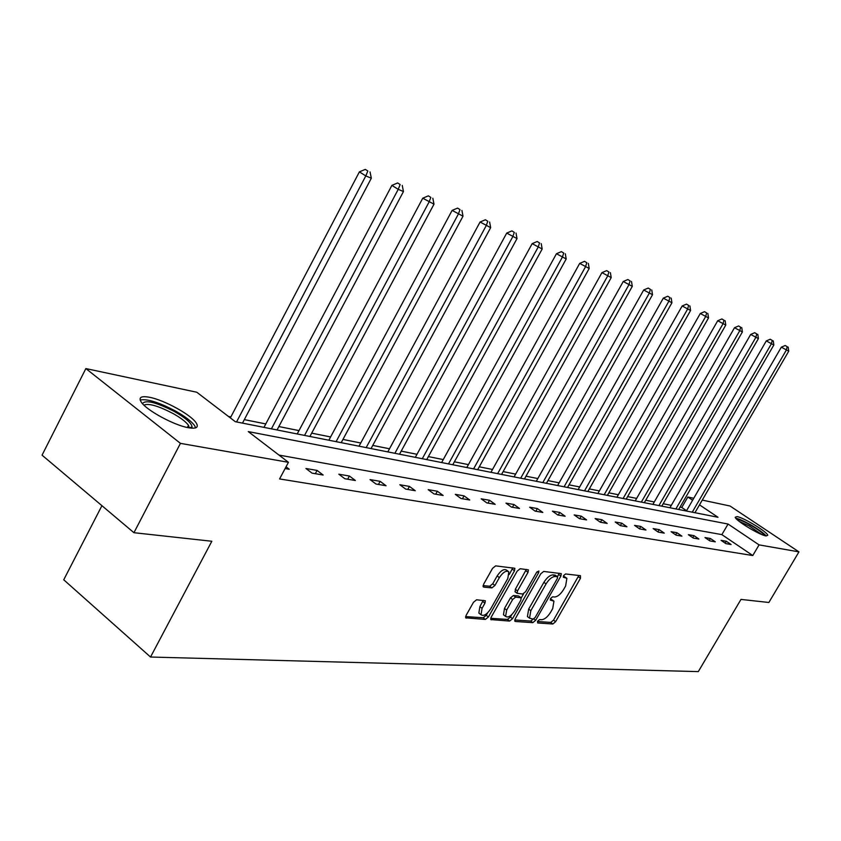 <?xml version="1.0" encoding="UTF-8"?>
<svg xmlns="http://www.w3.org/2000/svg" width="841" height="841" viewBox="0 0 841 841"><rect width="100%" height="100%" fill="white"/><g stroke="black" fill="none" stroke-linecap="round" stroke-linejoin="round"><path stroke-width="1.26" d="M537.62 621.194L537.662 622.971L552.831 624.001L555.617 621.699L580.469 578.272L580.469 575.686L565.604 573.961L563.628 575.58L563.354 577.273L566.876 578.293L565.636 585.967L563.544 589.625C560.579 594.324 557.572 596.784 554.545 597.005L552.579 596.816L550.592 598.445L550.319 600.096L553.956 601.126L552.695 608.621L550.613 612.259C547.659 616.947 544.653 619.428 541.593 619.701L539.607 619.565L537.62 621.194M149.498 397.278C164.237 400.001 191.296 414.897 196.237 422.991C198.939 427.438 196.342 429.015 188.458 427.722C174.245 425.399 146.408 410.292 141.246 402.093C138.323 397.351 141.078 395.743 149.498 397.278M737.063 516.595C743.812 517.657 767.455 532.027 767.77 535.286L766.025 535.927C759.507 535.044 735.455 520.453 735.192 517.236L737.063 516.595M476.595 599.791L473.494 602.272L466.093 615.433L465.704 617.841L485.373 619.439L488.411 617L514.492 570.797L514.86 568.295L495.664 565.867L492.574 568.316L483.564 584.337L483.722 587.113L491.88 587.901L494.939 585.462L499.365 577.599C503.055 572.153 506.208 570.219 508.826 571.817L507.817 578.492L490.629 608.968C486.855 614.498 483.659 616.421 481.031 614.739L482.072 608.306L484.942 603.207L485.331 600.768L476.595 599.791M702.267 500.09L730.03 506.009L798.95 551.875L768.863 602.482L740.984 599.412L698.303 671.612L150.528 657.031L211.827 541.257L133.94 532.7L180.437 443.365L85.866 368.579L196.794 392.242L235.312 421.698L718.004 517.278L699.502 504.852M798.95 551.875L759.066 544.884L728.064 524.048L248.263 431.591L288.442 462.308L180.437 443.365M288.442 462.308L279.58 478.939L752.779 555.544L759.066 544.884M515.197 618.871L515.291 621.467L532.816 622.645L535.675 620.301L560.894 576.053L561.273 573.625L543.696 571.428L540.784 573.772L515.197 618.871M509.604 621.078L490.787 619.565L491.176 617.189L517.204 571.102L520.201 568.716L528.4 569.851L528.022 572.332L517.52 590.897L517.131 593.315L522.713 594.04L525.646 591.665L536.526 572.49L538.881 570.997L538.618 572.721L512.547 618.682L509.604 621.078L507.459 619.449L490.713 618.293M133.94 532.7L42.05 455.16L85.866 368.579M101.929 505.683L63.737 579.785L150.528 657.031M686.55 510.708L681.778 507.47L680.022 507.123M671.297 505.367L663.181 503.738M654.277 501.951L645.73 500.237M636.648 498.408L627.617 496.6M618.345 494.739L608.831 492.826M599.36 490.923L589.32 488.905M579.649 486.96L569.042 484.837M559.149 482.85L547.943 480.6M537.83 478.561L525.993 476.185M515.638 474.114L503.118 471.591M492.521 469.467L479.275 466.808M468.416 464.621L454.382 461.804M443.26 459.575L428.384 456.589M416.978 454.298L401.21 451.123M389.499 448.779L372.752 445.415M360.736 442.997L342.949 439.433M330.608 436.952L311.685 433.147M298.986 430.603L278.855 426.555M265.788 423.927L244.332 419.627M230.876 416.926L228.426 416.432M681.778 507.47L687.833 497.01L693.751 498.271M692.627 500.227L687.833 497.01M752.779 555.544L721.872 534.624L278.991 455.086M721.872 534.624L728.064 524.048M286.045 466.808L289.23 469.246L285.12 468.553M305.945 468.5L317.089 470.424L323.144 475.028L312.032 473.136L305.945 468.5M338.807 474.187L349.393 476.017L355.375 480.516L344.81 478.718L338.807 474.187M370.051 479.591L380.132 481.336L386.051 485.741L375.99 484.027L370.051 479.591M399.822 484.742L409.43 486.413L415.265 490.724L405.677 489.084L399.822 484.742M428.206 489.662L437.373 491.249L443.133 495.465L433.988 493.909L428.206 489.662M455.296 494.35L464.053 495.864L469.741 499.996L461.005 498.513L455.296 494.35M481.189 498.829L489.567 500.279L495.17 504.327L486.823 502.907L481.189 498.829M505.956 503.118L513.967 504.505L519.507 508.479L511.517 507.112L505.956 503.118M529.662 507.218L537.346 508.553L542.813 512.442L535.16 511.139L529.662 507.218M552.39 511.149L559.759 512.432L565.152 516.248L557.814 514.997L552.39 511.149M574.182 514.923L581.257 516.153L586.587 519.906L579.544 518.697L574.182 514.923M595.113 518.55L601.904 519.717L607.17 523.407L600.4 522.25L595.113 518.55M615.223 522.03L621.751 523.155L626.944 526.781L620.437 525.667L615.223 522.03M634.556 525.373L640.831 526.455L645.962 530.019L639.707 528.947L634.556 525.373M653.163 528.59L659.207 529.641L664.274 533.131L658.251 532.111L653.163 528.59M671.076 531.691L676.9 532.7L681.904 536.138L676.101 535.149L671.076 531.691M688.348 534.687L693.962 535.654L698.903 539.039L693.31 538.082L688.348 534.687M704.989 537.567L710.414 538.503L715.292 541.825L709.899 540.91L704.989 537.567M721.063 540.342L726.288 541.247L731.113 544.516L725.899 543.633L721.063 540.342M726.288 541.247L725.184 543.139M710.414 538.503L709.257 540.479M693.962 535.654L692.763 537.714M676.9 532.7L675.659 534.844M659.207 529.641L657.914 531.88M640.831 526.455L639.486 528.8M621.751 523.155L620.343 525.604M601.904 519.717L600.453 522.261M581.257 516.153L579.785 518.739M559.759 512.432L558.256 515.081M537.346 508.553L535.822 511.254M513.967 504.505L512.421 507.27M489.567 500.279L487.99 503.107M464.053 495.864L462.455 498.755M437.373 491.249L435.743 494.203M409.43 486.413L407.769 489.441M380.132 481.336L378.45 484.448M349.393 476.017L347.669 479.202M317.089 470.424L315.333 473.693M553.21 600.569L550.466 598.855L552.59 600.432M566.172 577.778L563.449 576.074L565.594 577.63M537.452 621.51L550.739 622.424L553.525 620.122L578.85 575.496M557.457 576.737L559.254 573.226M514.734 619.954L530.703 621.047L533.31 619.102M533.162 619.102L535.17 617.462L557.331 578.545L557.604 576.852L555.228 576.474C552.148 576.632 549.089 579.113 546.051 583.917L530.808 610.713L529.546 618.188L533.162 619.102M555.523 575.391L557.32 576.705M528.243 617.21L527.423 616.59L528.674 609.105L543.896 582.329C546.934 577.536 549.993 575.055 553.073 574.897L555.165 575.128M515.239 591.896L515.344 589.268L526.35 569.42M523.575 593.82L521.252 597.919M511.749 614.676L510.403 617.052L512.547 618.682M506.66 610.072L505.62 616.411C508.132 617.967 511.212 616.064 514.85 610.703L520.8 600.222L521.189 597.825L515.607 597.11L512.642 599.507L506.66 610.072L504.495 608.432L503.465 614.782L504.222 615.36M520.915 597.615L518.55 595.954L520.705 597.573M504.495 608.432L510.466 597.877L513.441 595.491L518.55 595.954M507.459 619.449L510.403 617.052M479.706 613.72L478.855 613.068L479.885 606.634L483.239 600.348M508.059 571.239L506.618 570.177C504.001 568.579 500.847 570.503 497.157 575.948L499.365 577.599M483.06 585.599L489.672 586.24L492.731 583.801L497.157 575.948M509.299 574.456L512.8 567.854M465.62 616.569L483.207 617.778L486.235 615.339L487.643 612.837M694.939 512.716L788.732 351.17L781.331 347.165L686.372 511.013M787.197 346.692L785.21 345.504L787.197 346.692L786.293 350.15L692.259 512.18M788.175 347.102L788.732 351.17M781.331 347.165L785.21 345.504M678.655 509.488L773.836 344.999L766.288 340.92L669.92 507.754M772.248 340.437L770.24 339.228L772.248 340.437L771.302 343.948L675.891 508.942M773.257 340.857L773.836 344.999M766.288 340.92L770.24 339.228M661.793 506.145L758.403 338.597L750.687 334.434L652.879 504.379M756.753 333.94L754.713 332.71L756.753 333.94L755.775 337.504L658.923 505.578M757.804 334.382L758.403 338.597M750.687 334.434L754.713 332.71M736.916 519.423C739.06 519.433 743.391 521.22 749.909 524.784C758.077 529.483 762.966 533.078 764.564 535.559M761.767 534.529L749.352 526.024L739.176 521.346M766.193 535.959C763.512 532.91 758.046 529.042 749.815 524.332C743.391 520.8 738.713 518.75 735.77 518.214M142.476 403.627C145.493 399.559 156.216 402.24 174.634 411.648C185.872 418.124 191.685 423.233 192.063 426.965L191.37 428.143M189.341 427.88L188.479 425.315C185.987 421.867 180.899 417.966 173.214 413.614C158.455 405.919 148.689 403.081 143.895 405.11M195.648 427.848L194.628 425.662C191.548 421.383 185.23 416.547 175.685 411.144C158.981 402.334 147.143 398.623 140.163 400.022M644.311 502.687L742.393 331.964L734.508 327.717L635.218 500.889M740.679 327.202L738.619 325.961L740.679 327.202L739.67 330.839L641.336 502.098M741.773 327.664L742.393 331.964M734.508 327.717L738.619 325.961M626.188 499.102L725.772 325.078L717.72 320.747L616.905 497.262M723.996 320.221L721.904 318.96L723.996 320.221L722.945 323.911L623.107 498.492M725.131 320.694L725.772 325.078M717.72 320.747L721.904 318.96M607.381 495.37L708.521 317.93L700.29 313.504L597.898 493.499M706.671 312.957L704.558 311.675L706.671 312.957L705.578 316.71L604.174 494.739M707.849 313.451L708.521 317.93M700.29 313.504L704.558 311.675M587.848 491.501L690.587 310.497L682.167 305.966L578.156 489.588M688.663 305.42L686.519 304.116L688.663 305.42L687.528 309.236L584.516 490.85M689.883 305.924L690.587 310.497M682.167 305.966L686.519 304.116M567.538 487.486L671.938 302.771L663.318 298.135L557.636 485.52M669.93 297.567L667.754 296.242L669.93 297.567L668.753 301.446L564.08 486.802M671.202 298.103L671.938 302.771M663.318 298.135L667.754 296.242M546.429 483.302L652.521 294.728L643.691 289.987L536.295 481.294M650.429 289.399L648.232 288.053L650.429 289.399L649.199 293.351L542.823 482.587M651.754 289.956L652.521 294.728M643.691 289.987L648.232 288.053M524.448 478.95L632.295 286.339L623.255 281.493L514.082 476.9M630.119 280.883L627.88 279.527L630.119 280.883L628.837 284.91L520.695 478.203M631.496 281.462L632.295 286.339M623.255 281.493L627.88 279.527M501.551 474.419L611.207 277.604L601.935 272.642L490.944 472.316M608.937 272.011L606.666 270.623L608.937 272.011L607.601 276.111L497.641 473.641M610.377 272.621L611.207 277.604M601.935 272.642L606.666 270.623M477.677 469.688L589.194 268.489L579.691 263.401L466.808 467.533M586.829 262.749L584.527 261.341L586.829 262.749L585.431 266.923L473.599 468.879M588.332 263.38L589.194 268.489M579.691 263.401L584.527 261.341M452.763 464.758L566.203 258.965L556.458 253.74L441.63 462.55M563.733 253.078L561.399 251.638L563.733 253.078L562.272 257.335L448.495 463.906M565.299 253.73L566.203 258.965M556.458 253.74L561.399 251.638M426.734 459.596L542.172 248.999L532.153 243.648L415.317 457.336M539.586 242.954L537.22 241.504L539.586 242.954L538.061 247.296L422.287 458.723M541.226 243.648L542.172 248.999M532.153 243.648L537.22 241.504M399.528 454.214L517.015 238.581L506.724 233.083L387.806 451.89M514.303 232.368L511.906 230.886L514.303 232.368L512.705 236.794L394.871 453.288M516.027 233.083L517.015 238.581M506.724 233.083L511.906 230.886M371.049 448.568L490.66 227.659L480.074 222.013L359.023 446.193M487.812 221.267L485.383 219.764L487.812 221.267L486.14 225.787L366.171 447.612M489.62 222.024L490.66 227.659M480.074 222.013L485.383 219.764M341.215 442.66L463.013 216.2L452.122 210.397L328.852 440.221M460.027 209.63L457.567 208.095L460.027 209.63L458.271 214.234L336.095 441.651M461.919 210.418L463.013 216.2M452.122 210.397L457.567 208.095M309.909 436.468L433.988 204.174L422.76 198.203L297.209 433.956M430.844 197.404L428.342 195.837L430.844 197.404L429.005 202.113L304.547 435.407M432.831 198.234L433.988 204.174M422.76 198.203L428.342 195.837M277.046 429.961L403.459 191.527L398.224 189.351L391.895 185.377L263.969 427.375M400.158 184.547L397.625 182.96L400.158 184.547L398.224 189.351L271.412 428.847M402.25 185.419L403.459 191.527M391.895 185.377L397.625 182.96M242.492 423.118L371.323 178.208L365.803 175.927L359.391 171.869L230.36 417.903M367.843 171.007L365.278 169.388L367.843 171.007L365.803 175.927L236.563 421.94M370.051 171.932L371.323 178.208M359.391 171.869L365.278 169.388M578.345 576.726L580.469 578.272M553.525 620.122L555.617 621.699M550.739 622.424L552.831 624.001M558.739 574.487L560.894 576.053M533.825 618.902L535.675 620.301M530.703 621.047L532.816 622.645M514.703 621.015L515.291 621.467M553.073 574.897L555.228 576.474M543.896 582.329L546.051 583.917M528.674 609.105L530.808 610.713M490.681 619.365L491.312 619.849M525.835 570.713L528.022 572.332M515.344 589.268L517.52 590.897M537.147 571.638L538.618 572.721M513.441 595.491L515.607 597.11M510.466 597.877L512.642 599.507M482.755 601.536L484.942 603.207M479.885 606.634L482.072 608.306M492.731 583.801L494.939 585.462M489.672 586.24L491.88 587.901M483.081 586.629L483.722 587.113M512.285 569.168L514.492 570.797M486.235 615.339L488.411 617M483.207 617.778L485.373 619.439M465.599 617.63L466.271 618.156M555.459 575.276L557.446 576.737M527.423 616.59L529.546 618.188M514.955 591.696L517.131 593.315M503.465 614.782L505.62 616.411M478.855 613.068L481.031 614.739M189.351 427.817L192.063 426.965M187.343 427.501L188.479 425.315"/></g></svg>
